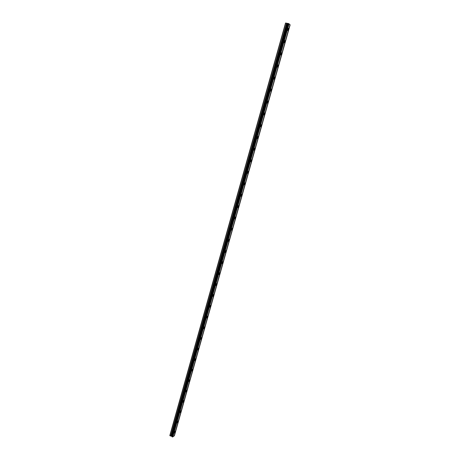<?xml version="1.0" encoding="UTF-8"?>
<svg xmlns="http://www.w3.org/2000/svg" width="460" height="460" viewBox="0 0 460 460"><rect width="100%" height="100%" fill="white"/><g stroke="black" fill="none" stroke-linecap="round" stroke-linejoin="round"><path stroke-width="0.69" d="M288.408 23.54L288.897 23.684L172.586 437L172.189 436.85L288.408 23.54L285.533 23.029L169.815 435.557L171.499 436.166L287.448 23.506M172.189 436.85L171.499 436.166M288.408 29.704L288.449 28.342L287.753 29.106L287.713 30.475L288.408 29.704M175.185 431.796L175.225 431.204L174.254 432.434L174.219 433.027L175.185 431.796M178.049 421.624L178.089 421.015L177.123 422.234L177.089 422.838L178.049 421.624M180.929 411.395L180.97 410.774L180.009 411.976L179.975 412.597L180.929 411.395M183.827 401.12L183.862 400.482L182.873 402.304L183.827 401.12M186.737 390.787L186.771 390.137L185.788 391.954L186.737 390.787M189.658 380.403L189.698 379.741L188.755 380.897L188.721 381.558L189.658 380.403M192.596 369.966L192.636 369.288L191.665 371.105L192.596 369.966M195.552 359.473L195.586 358.777L194.626 360.594L195.552 359.473M198.524 348.927L198.559 348.22L197.639 349.33L197.605 350.037L198.524 348.927M201.509 338.324L201.543 337.6L200.635 338.698L200.594 339.417L201.509 338.324M204.51 327.669L204.545 326.928L203.642 328.009L203.602 328.75L204.51 327.669M207.523 316.957L207.558 316.198L206.661 317.268L206.626 318.021L207.523 316.957M210.553 306.188L210.594 305.411L209.702 306.464L209.668 307.24L210.553 306.188M213.607 295.366L213.641 294.572L212.756 295.608L212.721 296.401L213.607 295.366M216.666 284.481L216.706 283.67L215.826 284.694L215.792 285.505L216.666 284.481M219.748 273.545L219.782 272.711L218.914 273.723L218.88 274.551L219.748 273.545M222.847 262.545L222.881 261.7L222.019 262.695L221.984 263.54L222.847 262.545M225.958 251.493L225.992 250.619L225.141 251.603L225.107 252.471L225.958 251.493M229.086 240.379L229.126 239.487L228.275 240.459L228.24 241.345L229.086 240.379M232.237 229.206L232.271 228.292L231.432 229.247L231.397 230.161L232.237 229.206M235.399 217.971L235.434 217.039L234.6 217.982L234.565 218.914L235.399 217.971M238.579 206.678L238.613 205.723L237.791 206.655L237.757 207.609L238.579 206.678M241.776 195.322L241.81 194.344L240.994 195.264L240.959 196.242L241.776 195.322M244.99 183.908L245.025 182.907L244.214 183.81L244.179 184.811L244.99 183.908M248.222 172.431L248.256 171.407L247.457 172.299L247.422 173.322L248.222 172.431M251.47 160.891L251.505 159.844L250.711 160.724L250.677 161.77L251.47 160.891M254.736 149.293L254.771 148.218L253.989 149.086L253.954 150.161L254.736 149.293M258.02 137.626L258.054 136.522L257.284 137.385L257.249 138.483L258.02 137.626M261.326 125.896L261.361 124.769L260.596 125.614L260.561 126.741L261.326 125.896M264.644 114.103L264.678 112.947L263.925 113.787L263.89 114.937L264.644 114.103M267.984 102.246L268.019 101.062L267.272 101.89L267.237 103.069L267.984 102.246M271.342 90.321L271.377 89.108L270.635 89.924L270.601 91.137L271.342 90.321M274.718 78.332L274.752 77.09L274.022 77.895L273.987 79.137L274.718 78.332M278.11 66.275L278.145 65.004L277.426 65.803L277.392 67.074L278.11 66.275M281.526 54.154L281.56 52.854L280.847 53.642L280.813 54.941L281.526 54.154M284.958 41.963L284.993 40.629L284.291 41.406L284.257 42.74L284.958 41.963M289.064 23.839L172.874 436.799L174.185 435.89L289.984 24.702L288.88 23.742M290.151 24.857L174.42 435.729L289.967 24.759M285.735 23L169.935 435.769M288.759 23.61L172.483 436.994M286.62 23.178L170.683 436.132M288.092 23.529L171.959 436.626M288.863 23.65L172.586 437M287.166 23.431L171.252 436.08"/></g></svg>
